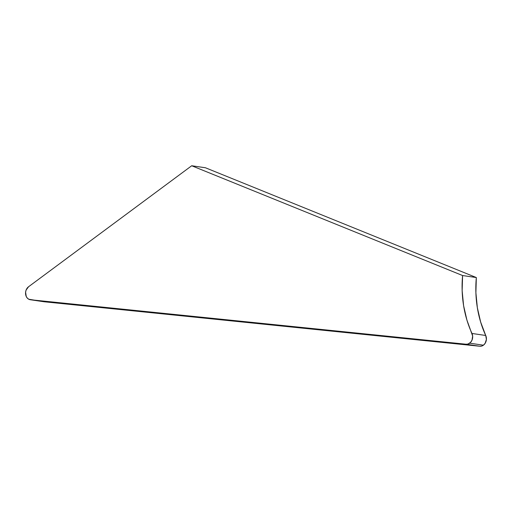 <?xml version="1.0" encoding="UTF-8"?>
<svg xmlns="http://www.w3.org/2000/svg" width="512" height="512" viewBox="0 0 512 512"><rect width="100%" height="100%" fill="white"/><g stroke="black" fill="none" stroke-linecap="round" stroke-linejoin="round"><path stroke-width="0.77" d="M466.112 344.23L479.853 346.246A7.072 5.715 -81.6 0 0 483.424 345.197L469.683 343.174A7.072 5.715 98.4 0 1 466.112 344.23L30.464 299.75L44.211 301.773L479.853 346.246L466.112 344.23L30.464 299.75A7.072 5.715 98.4 0 1 30.266 299.725A7.072 5.715 98.4 0 1 25.619 294.272A7.072 5.715 98.4 0 1 28.544 286.758L191.706 165.754L205.453 167.77L191.706 165.754L462.592 275.533L476.333 277.549A99.942 80.742 -81.6 0 0 485.722 335.482L471.981 333.459A99.942 80.742 98.4 0 1 462.592 275.533L476.333 277.549L205.453 167.77L476.333 277.549L475.898 292.736L477.344 307.68L480.646 322.042L485.722 335.482L471.981 333.459A7.072 5.715 98.4 0 1 469.683 343.174L483.424 345.197A7.072 5.715 -81.6 0 0 485.722 335.482L486.4 339.43L485.146 343.309L483.424 345.197L481.69 346.074L479.853 346.246L44.211 301.773L28.762 299.232L27.296 298.086L26.221 296.416L25.6 292.211L26.112 290.074L28.544 286.758L191.706 165.754L462.592 275.533L462.15 290.714L463.597 305.658L466.899 320.019L472.646 336.032L472.019 340.09L470.611 342.33L467.949 344.051L466.112 344.23M43.808 301.709A7.072 5.715 -81.6 0 0 44.006 301.747A7.072 5.715 -81.6 0 0 44.211 301.773M44.006 301.747L30.266 299.725"/></g></svg>
